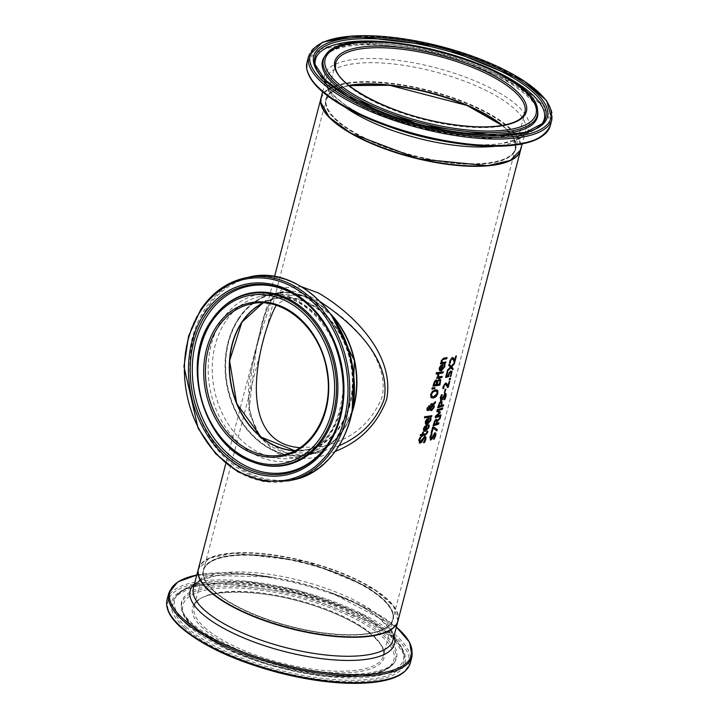 <?xml version="1.0" encoding="UTF-8"?>
<svg xmlns="http://www.w3.org/2000/svg" width="719" height="719" viewBox="0 0 719 719"><rect width="100%" height="100%" fill="white"/><g stroke="black" fill="none" stroke-linecap="round" stroke-linejoin="round"><path stroke-width="0.54" stroke-dasharray="3.6 2.7" d="M454.282 360.587L455.487 355.959A102.709 34.153 14.6 0 0 456.089 355.743L456.017 356.049M452.233 357.586L452.925 357.586L451.918 357.424L449.573 360.65L449.303 362.969A102.709 34.153 -165.4 0 0 449.618 362.888M454.075 361.729A102.709 34.153 -165.4 0 1 453.842 361.81L453.141 359.967L451.631 358.691M424.093 431.184L423.257 428.371L424.372 426.25L426.358 425.208A102.709 34.153 14.6 0 0 426.825 425.136L426.762 425.36M429.198 425.073L428.875 425.936M428.29 425.235L427.976 425.073A102.709 34.153 14.6 0 0 428.884 424.911M428.416 426.142L427.958 425.145M425.549 430.025L427.94 427.392L428.102 425.981M424.012 429.701L424.893 430.133L425.864 426.403M424.758 436.334L425.621 436.793L424.444 436.172L419.77 441.664M419.725 442.958L418.503 440.037L419.698 437.188A102.709 34.153 14.6 0 0 420.84 437.044L420.714 437.269M423.626 442.428A102.709 34.153 -165.4 0 1 423.167 442.509L424.803 439.363L424.246 437.458M425.864 424.372L425.028 421.559L426.151 419.438L428.129 418.404A102.709 34.153 14.6 0 0 428.596 418.332L428.542 418.548M430.969 418.26L430.645 419.123M430.07 418.422L429.755 418.26A102.709 34.153 14.6 0 0 430.654 418.099M430.196 419.33L429.737 418.332M427.32 423.221L429.719 420.579L429.881 419.168M425.783 422.889L426.664 423.32L427.643 419.59M422.619 434.096A102.709 34.153 14.6 0 0 425.055 433.728L426.07 433.395L426.744 431.355A102.709 34.153 14.6 0 0 427.481 431.22L427.463 431.436M420.399 435.525A102.709 34.153 -165.4 0 1 420.031 435.57L420.345 434.384A102.709 34.153 14.6 0 0 421.882 434.195L422.448 432.002A102.709 34.153 14.6 0 0 423.185 431.912L423.132 432.119M421.738 436.136A102.709 34.153 -165.4 0 1 421.361 436.181L421.577 435.381M424.749 416.705L424.435 416.544A102.709 34.153 14.6 0 0 431.616 415.501L431.562 415.726M424.444 417.892L424.435 416.544M427.805 409.273L429.665 407.871L429.351 407.008M430.474 408.958L431.328 409.192L433.296 406.972L433.054 405.139M430.816 404.887L430.771 403.701A102.709 34.153 14.6 0 0 431.22 403.638L433.072 403.988L435.085 402.2M430.16 407.233L432.389 404.761M429.198 405.813L426.771 408.203L426.816 409.992L427.787 410.504L427.131 410.154M430.429 410.261L431.211 410.459L430.115 410.1L429.674 409.03M432.487 391.28L435.175 389.626L437.458 390.336M430.906 397.337L430.402 394.264L432.173 391.118M431.427 397.823L430.591 397.176M431.436 396.16L433.341 396.645L436.81 393.338L436.424 391.145M437.026 380.962A102.709 34.153 14.6 0 0 437.062 380.953L439.21 378.94L440.45 379.659L439.525 379.102M433.081 385.932A102.709 34.153 -165.4 0 1 432.712 385.977L434.294 380.98L436.613 380.027M436.685 384.252A102.709 34.153 14.6 0 0 439.156 383.856L439.704 380.746L438.914 380.234M433.854 384.629A102.709 34.153 14.6 0 0 435.921 384.368L436.433 381.537L435.669 381.133M432.281 387.793L434.627 387.739M431.912 389.195L431.966 387.631M438.051 373.494A102.709 34.153 -165.4 0 1 437.682 373.538L437.988 372.352A102.709 34.153 14.6 0 0 443.066 371.552L443.003 371.777M437.781 374.644L437.467 374.482A102.709 34.153 14.6 0 0 438.383 374.356L438.59 374.536M437.871 377.098L437.467 374.482M437.089 377.196L436.775 377.035A102.709 34.153 14.6 0 0 437.556 376.936M438.293 376.828A102.709 34.153 14.6 0 0 441.843 376.244L441.781 376.468M436.775 378.392L436.775 377.035M441.313 369.503L443.713 366.87L443.749 364.542A102.709 34.153 14.6 0 0 444.648 364.389L444.639 365.414M439.857 370.653L439.021 367.84L440.145 365.719L442.122 364.686A102.709 34.153 14.6 0 0 442.589 364.614L442.536 364.83M439.776 369.171L440.657 369.602L441.628 365.872M436.496 372.649L436.181 372.487A102.709 34.153 14.6 0 0 437.125 372.37L437.071 372.577M436.145 373.997L436.181 372.487M440.594 363.742A102.709 34.153 -165.4 0 1 440.226 363.787L440.531 362.601A102.709 34.153 14.6 0 0 441.115 362.52L440.945 360.48L443.497 357.99A102.709 34.153 14.6 0 0 446.742 357.451L446.679 357.676M441.852 362.421A102.709 34.153 14.6 0 0 445.609 361.801L445.546 362.034M433.809 438.878A102.709 34.153 -165.4 0 1 433.314 439.048L434.779 435.813L434.438 434.015M430.537 439.821L429.683 437.098L430.798 434.204A102.709 34.153 14.6 0 0 431.724 433.961L431.571 434.24M434.986 432.91L435.57 433.224L434.662 432.748L430.672 438.563M431.238 432.865A102.709 34.153 -165.4 0 1 430.861 432.955L432.416 426.987A102.709 34.153 14.6 0 0 433.296 426.762L433.548 426.942M436.577 430.663L432.82 427.922M437.044 420.741L440.01 417.496M433.099 425.729L434.357 420.669L435.903 419.267L436.721 419.384M436.55 423.356A102.709 34.153 14.6 0 0 438.671 422.646L438.59 422.943M433.791 424.147A102.709 34.153 14.6 0 0 435.939 423.545L436.379 420.831L435.624 420.552M437.853 407.466A102.709 34.153 -165.4 0 1 437.476 407.556L439.102 402.64L440.783 401.148L441.817 401.606L441.098 401.31M441.376 405.309A102.709 34.153 14.6 0 0 443.353 404.635L443.281 404.941M438.482 406.136A102.709 34.153 14.6 0 0 440.756 405.498L441.169 402.739L440.468 402.451M437.296 409.623L436.981 409.471A102.709 34.153 14.6 0 0 442.536 407.79L442.455 408.095M436.837 411.367L436.981 409.471M439.444 412.76L436.523 411.205M435.633 415.986L439.129 412.598M435.193 417.694L435.319 415.825M436.002 416.166A102.709 34.153 14.6 0 0 440.738 414.692M445.25 393.491L445.834 393.805L444.935 393.329L440.945 399.144M440.801 400.411L439.947 397.679L441.062 394.785A102.709 34.153 14.6 0 0 441.996 394.542L441.834 394.83M444.072 399.458A102.709 34.153 -165.4 0 1 443.578 399.629L445.043 396.394L444.71 394.596M445.241 389.401L444.926 389.249A102.709 34.153 14.6 0 0 445.6 389.042L445.519 389.321M444.315 392.969L444.926 389.249M447.631 386.139L448.836 381.519A102.709 34.153 14.6 0 0 449.438 381.304L449.357 381.609M445.573 383.146L446.274 383.146L445.259 382.984L442.922 386.202L442.652 388.53A102.709 34.153 -165.4 0 0 442.958 388.449M447.416 387.289A102.709 34.153 -165.4 0 1 447.182 387.37L446.481 385.528L444.971 384.252M449.609 378.536L449.285 378.374A102.709 34.153 14.6 0 0 450.292 378.023L450.211 378.329M449.213 380.045L449.285 378.374M446.364 375.92A102.709 34.153 14.6 0 0 447.901 375.507L449.007 372.379L450.588 370.995L451.658 371.399L450.903 371.157M445.735 377.214A102.709 34.153 -165.4 0 1 445.358 377.313L446.697 372.145A102.709 34.153 14.6 0 0 447.389 371.975L447.326 372.226M450.346 376.19A102.709 34.153 -165.4 0 1 449.878 376.352L450.966 373.718L451.002 372.469L450.256 372.28M450.903 366.133L454.192 363.041M448.791 365.477L448.827 363.967M450.471 367.157L448.476 365.315M452.503 369.539L450.552 367.589M447.613 370.006L450.157 366.996M447.236 371.435L447.299 369.845M447.407 370.806L446.921 371.283M198.417 568.774A103.123 34.287 -165.4 0 1 306.851 561.584A103.123 34.287 -165.4 0 1 398.002 620.767M301.549 286.728L283.897 287.654L272.258 297.981L256.494 346.477L249.214 408.608L257.375 434.734L276.482 452.853C294.511 460.87 314.122 460.385 335.324 451.388M321.042 98.009A103.123 34.287 -165.4 0 1 429.432 91.007A103.123 34.287 -165.4 0 1 520.628 149.992M241.809 321.887A77.553 61.043 -102.1 0 0 283.367 449.159A77.553 61.043 -102.1 0 0 348.113 351.519A77.553 61.043 -102.1 0 0 241.809 321.887M238.924 318.832A82.083 64.611 -102.1 0 0 282.909 453.545A82.083 64.611 -102.1 0 0 351.456 350.198A82.083 64.611 -102.1 0 0 238.924 318.832M351.861 412.922A82.496 64.935 77.9 0 1 308.442 454.839A82.496 64.935 77.9 0 1 227.608 387.838A82.496 64.935 77.9 0 1 273.75 293.532A82.496 64.935 77.9 0 1 310.707 298.897A82.496 64.935 77.9 0 1 330.569 313.897M349.075 85.543A98.17 32.643 14.6 0 0 325.518 103.707A98.17 32.643 14.6 0 0 448.485 162.71A98.17 32.643 14.6 0 0 502.239 125.448M510.993 159.951A102.709 34.153 14.6 0 0 440.549 94.27A102.709 34.153 14.6 0 0 321.114 102.763A102.709 34.153 14.6 0 0 324.602 111.4M213.741 590.937A98.17 32.643 -165.4 0 1 302.124 562.087A98.17 32.643 -165.4 0 1 378.769 631.273A98.17 32.643 -165.4 0 1 213.741 590.937M209.84 590.757A102.709 34.153 -165.4 0 1 302.304 560.577A102.709 34.153 -165.4 0 1 382.49 632.963A102.709 34.153 -165.4 0 1 209.84 590.757M294.88 450.624A77.14 60.72 -102.1 0 0 307.31 449.6A77.14 60.72 -102.1 0 0 349.829 404.087A77.14 60.72 -102.1 0 0 309.431 303.786A77.14 60.72 -102.1 0 0 274.874 298.771A77.14 60.72 -102.1 0 0 263.127 302.96M339.143 445.69L318.059 452.772L286 452.979L261.141 438.455L249.071 412.94L248.388 382.175L262.866 318.975L270.775 300.075L283.403 291.456C291.114 289.721 301.252 291.977 313.817 298.223L320.548 301.953M299.877 447.694L322.364 446.364C351.429 439.803 371.319 423.401 382.023 397.167C393.392 347.079 317.861 288.535 289.928 295.536L276.186 305.323M223.771 556.874A97.757 32.508 14.6 0 0 203.603 570.122A97.757 32.508 14.6 0 0 290.018 626.222A97.757 32.508 14.6 0 0 392.817 619.41A97.757 32.508 14.6 0 0 333.265 571.731A97.757 32.508 14.6 0 0 223.771 556.874M501.961 125.492A97.757 32.508 -165.4 0 1 515.397 148.833A97.757 32.508 -165.4 0 1 412.598 155.646A97.757 32.508 -165.4 0 1 326.183 99.546A97.757 32.508 -165.4 0 1 346.342 86.289A97.757 32.508 -165.4 0 1 349.29 85.723M294.763 450.678A77.14 60.72 -102.1 0 0 307.067 449.654A77.14 60.72 -102.1 0 0 350.207 361.477A77.14 60.72 -102.1 0 0 274.631 298.825A77.14 60.72 -102.1 0 0 262.992 302.951M263.001 302.951L274.631 298.825L250.751 303.966A77.14 60.72 77.9 0 1 326.327 366.609A77.14 60.72 77.9 0 1 283.187 454.785L307.067 449.654L294.772 450.678M352.184 411.268A82.496 64.935 77.9 0 1 308.19 454.893A82.496 64.935 77.9 0 1 236.317 413.119A82.496 64.935 77.9 0 1 238.411 318.607A82.496 64.935 77.9 0 1 273.499 293.586A82.496 64.935 77.9 0 1 331.54 315.273M225.595 321.357A82.496 64.935 -102.1 0 0 223.501 415.879A82.496 64.935 -102.1 0 0 295.374 457.652A82.496 64.935 -102.1 0 0 341.516 363.347A82.496 64.935 -102.1 0 0 260.691 296.345A82.496 64.935 -102.1 0 0 225.595 321.357M245.143 277.911A103.788 81.687 -102.1 0 0 201.005 309.386A103.788 81.687 -102.1 0 0 198.372 428.281A103.788 81.687 -102.1 0 0 288.786 480.84M293.091 479.915A103.788 81.687 77.9 0 1 202.677 427.356A103.788 81.687 77.9 0 1 205.31 308.46A103.788 81.687 77.9 0 1 249.448 276.986M206.524 308.855A102.97 81.049 -102.1 0 0 261.707 477.838A102.97 81.049 -102.1 0 0 347.681 348.203A102.97 81.049 -102.1 0 0 206.524 308.855M221.946 320.162A84.941 66.858 77.9 0 1 338.388 352.625A84.941 66.858 77.9 0 1 267.459 459.567A84.941 66.858 77.9 0 1 221.946 320.162M211.404 320.539A87.278 68.7 -102.1 0 0 251.929 461.67M211.979 319.946A87.844 69.15 -102.1 0 0 252.773 462.002C235.814 455.082 222.036 442.221 211.431 423.419C201.176 404.312 196.772 383.937 198.219 362.295C199.549 346.046 204.178 331.881 212.096 319.811L220.059 309.889A87.844 69.15 -102.1 0 0 211.979 319.946M328.862 442.509A94.98 74.758 -102.1 0 0 329.158 442.041A94.98 74.758 -102.1 0 0 297.9 296.686A94.98 74.758 -102.1 0 0 297.432 296.381M348.922 85.426A97.757 32.508 14.6 0 0 326.282 99.168A97.757 32.508 14.6 0 0 326.013 103.419A97.757 32.508 14.6 0 0 418.809 156.787A97.757 32.508 14.6 0 0 515.487 148.456A97.757 32.508 14.6 0 0 502.428 125.412M502.168 125.457L505.295 128.144L513.6 138.111L515.487 148.456L524.906 112.317A97.757 32.508 -165.4 0 1 428.218 120.648A97.757 32.508 -165.4 0 1 335.431 67.28A97.757 32.508 -165.4 0 1 335.692 63.029L326.282 99.168L333.113 90.971L345.147 86.397L349.128 85.597M321.096 97.82A103.123 34.287 -165.4 0 1 429.531 90.63A103.123 34.287 -165.4 0 1 520.682 149.804M494.924 146.29A103.123 34.287 14.6 0 0 525.625 130.831A103.123 34.287 14.6 0 0 434.474 71.657A103.123 34.287 14.6 0 0 326.031 78.847A103.123 34.287 14.6 0 0 325.752 83.332A103.123 34.287 14.6 0 0 345.291 107.311M551.931 119.354A125.69 41.792 14.6 0 0 440.837 47.229A125.69 41.792 14.6 0 0 308.676 55.992M306.977 62.499A125.69 41.792 -165.4 0 1 439.138 53.745A125.69 41.792 -165.4 0 1 550.233 125.861M543.348 135.262A124.872 41.522 14.6 0 0 445.286 56.819A124.872 41.522 14.6 0 0 307.148 69.195A124.872 41.522 14.6 0 0 308.397 74.066M322.624 91.933L326.031 78.847L325.833 82.119L329.032 89.722C339.35 103.518 360.579 116.262 392.7 127.946A105.567 35.096 -165.4 0 1 324.206 79.638A105.567 35.096 -165.4 0 1 418.125 63.685A105.567 35.096 -165.4 0 1 528.411 120.585A105.567 35.096 -165.4 0 1 443.479 141.176C466.856 145.076 486.43 145.822 502.213 143.405L517.68 138.884C523.54 135.064 526.182 132.386 525.625 130.831L522.21 143.926M537.578 110.591A110.501 36.741 14.6 0 0 439.597 51.975A110.501 36.741 14.6 0 0 325.473 55.345M537.758 112.137A111.068 36.93 14.6 0 0 439.273 53.215A111.068 36.93 14.6 0 0 324.566 56.603L331.908 50.95C342.316 45.935 358.646 43.976 380.908 45.072C409.03 46.861 437.826 52.945 467.278 63.326C510.445 77.616 539.636 103.141 537.758 112.137M315.282 65.42A118.204 39.302 14.6 0 0 315.497 66.481L323.011 80.07L368.335 110.411L418.081 127.982L487.203 138.47L527.701 133.366L540.85 125.187L542.306 123.587A119.219 39.644 -165.4 0 1 420.381 125.744A119.219 39.644 -165.4 0 1 315.003 64.377L315.497 66.481A118.204 39.302 14.6 0 0 419.968 127.326A118.204 39.302 14.6 0 0 540.85 125.187A118.204 39.302 14.6 0 0 541.56 124.36M214.001 591.333A97.757 32.508 -165.4 0 1 203.513 570.5A97.757 32.508 -165.4 0 1 306.303 563.687A97.757 32.508 -165.4 0 1 392.718 619.787A97.757 32.508 -165.4 0 1 316.8 632.253A97.757 32.508 -165.4 0 1 214.001 591.333M204.582 627.471A97.757 32.508 14.6 0 0 307.39 668.391A97.757 32.508 14.6 0 0 383.308 655.926A97.757 32.508 14.6 0 0 296.893 599.835A97.757 32.508 14.6 0 0 194.094 606.647A97.757 32.508 14.6 0 0 204.582 627.471M397.904 621.135A103.123 34.287 14.6 0 0 306.752 561.961A103.123 34.287 14.6 0 0 198.318 569.151M196.781 575.056A124.872 41.522 -165.4 0 1 270.775 576.971L275.521 577.788C252.144 573.879 232.57 573.133 216.787 575.551L201.32 580.071C195.46 583.891 192.818 586.569 193.375 588.124A103.123 34.287 -165.4 0 1 301.818 580.934A103.123 34.287 -165.4 0 1 392.969 640.108C394.21 639.029 393.212 635.398 389.959 629.215L378.661 617.72C366.07 607.906 348.616 599.008 326.3 591.009A105.567 35.096 14.6 0 0 275.521 577.788A105.567 35.096 14.6 0 0 194.445 584.044M203.225 628.55A98.997 32.912 -165.4 0 1 292.354 599.466A98.997 32.912 -165.4 0 1 369.638 669.227A98.997 32.912 -165.4 0 1 203.225 628.55M194.66 628.163A108.955 36.229 14.6 0 0 377.808 672.93A108.955 36.229 14.6 0 0 292.75 596.15A108.955 36.229 14.6 0 0 194.66 628.163M181.323 627.561A124.45 41.378 14.6 0 0 390.525 678.691A124.45 41.378 14.6 0 0 293.361 590.991A124.45 41.378 14.6 0 0 181.323 627.561M167.069 599.601A125.69 41.792 -165.4 0 1 299.23 590.847A125.69 41.792 -165.4 0 1 410.324 662.972M412.023 656.456A125.69 41.792 14.6 0 0 300.928 584.331A125.69 41.792 14.6 0 0 168.767 593.094M184.549 627.705A120.702 40.129 -165.4 0 1 293.217 592.24A120.702 40.129 -165.4 0 1 387.451 677.298A120.702 40.129 -165.4 0 1 184.549 627.705M196.79 575.029L270.775 576.971A124.872 41.522 -165.4 0 1 330.848 592.618A124.872 41.522 -165.4 0 1 396.367 627.049M394.03 636.027A105.567 35.096 14.6 0 0 326.3 591.009L330.848 592.618L396.376 627.022M193.582 627.112A110.501 36.741 -165.4 0 1 181.422 608.364A110.501 36.741 -165.4 0 1 297.927 595.871A110.501 36.741 -165.4 0 1 393.527 663.61A110.501 36.741 -165.4 0 1 302.978 672.202A110.501 36.741 -165.4 0 1 193.582 627.112M193.465 625.665A111.068 36.93 -165.4 0 1 181.242 606.818A111.068 36.93 -165.4 0 1 298.34 594.262A111.068 36.93 -165.4 0 1 394.434 662.352A111.068 36.93 -165.4 0 1 303.418 670.989A111.068 36.93 -165.4 0 1 193.465 625.665M186.05 626.914A119.219 39.644 14.6 0 0 321.123 678.215A119.219 39.644 14.6 0 0 403.997 654.578A119.219 39.644 14.6 0 0 298.619 593.211A119.219 39.644 14.6 0 0 176.694 595.368A119.219 39.644 14.6 0 0 186.05 626.914M187.425 625.045A118.204 39.302 -165.4 0 1 178.15 593.768A118.204 39.302 -165.4 0 1 299.032 591.629A118.204 39.302 -165.4 0 1 403.503 652.475A118.204 39.302 -165.4 0 1 321.348 675.905A118.204 39.302 -165.4 0 1 187.425 625.045M274.55 276.5L225.865 463.413M352.094 411.753L334.784 440.28L308.19 454.893L295.374 457.652C323.352 449.824 339.206 427.616 342.936 391.037C347.672 337.544 301.144 285.191 260.691 296.345L273.499 293.586L303.751 295.976L331.252 314.868M328.556 442.985L329.158 442.041C358.296 399.62 341.902 323.379 297.9 296.686L296.965 296.075M213.92 591.009C205.481 583.262 202.012 576.422 203.513 570.5L194.094 606.647C195.919 587.576 265.068 586.911 321.177 608.175C341.597 615.563 357.64 623.822 369.332 632.936C380.333 641.923 384.989 649.59 383.308 655.926L392.718 619.787C390.3 626.186 384.036 630.446 373.916 632.54C362.268 635.192 347.421 635.569 329.383 633.664C286.459 629.395 234.241 610.072 213.92 591.009M397.958 620.946L393.473 606.054L374.599 589.67L306.824 561.701L234.017 553.046L209.553 558.142L198.372 568.963M181.422 608.364C182.275 614.646 186.446 621.153 193.95 627.885L225.254 647.954L269.167 664.76L325.797 676.013L359.06 676.615L380.54 672.364L393.527 663.61L394.434 662.352C392.529 666.486 384.449 669.973 370.204 672.813C353.685 675.258 333.319 674.512 309.098 670.575C257.555 660.878 218.729 645.311 192.611 623.858C185.835 617.756 182.051 612.076 181.242 606.818L181.422 608.364M403.997 654.578L393.877 639.038L370.797 622.142L298.502 593.669L221.497 583.253L193.105 586.74L176.694 595.368L178.15 593.768L191.344 585.572L245.7 581.204L297.702 590.128L363.149 614.7L396.016 638.912L403.503 652.475L403.997 654.578M318.059 452.772C305.656 455.711 293.307 455.208 281.012 451.235C265.05 444.693 259.406 435.256 257.24 431.418C251.875 421.81 249.107 410.873 248.945 398.605L252.135 366.016L263.082 321.474C266.102 310.329 269.445 302.474 273.121 297.918C274.02 295.689 277.444 293.532 283.385 291.456M308.442 454.839L318.095 452.772M273.75 293.532L283.403 291.456M307.31 449.6L322.364 446.364M274.874 298.771L289.928 295.536M326.183 99.546L203.603 570.122M515.397 148.833L392.817 619.41"/><path stroke-width="1.08" d="M452.889 357.559L454.606 360.749L455.81 356.121A103.123 34.287 14.6 0 0 456.412 355.905L454.893 361.711A103.123 34.287 -165.4 0 1 454.156 361.972L453.455 360.129L451.945 358.853L451.092 359.518L450.139 362.753A102.709 34.153 -165.4 0 1 449.618 362.888M452.404 358.835L450.777 359.356L450.076 361.855M456.017 356.049L454.579 361.549A102.709 34.153 -165.4 0 1 454.075 361.729M450.391 362.017L450.157 362.682M450.454 362.915A103.123 34.287 -165.4 0 1 449.618 363.131L449.887 360.803L452.233 357.586L452.925 357.586M452.233 357.586L453.24 357.747L453.545 358.556M452.26 358.736L451.631 358.691M453.86 358.718L454.606 360.749M428.884 424.911L428.668 427.248L425.172 431.247L424.093 431.184M425.864 430.187L428.254 427.553L428.29 425.235A103.123 34.287 14.6 0 0 429.198 425.073L428.973 427.41L425.486 431.4L423.716 430.789L423.437 429.216L424.695 426.412L426.673 425.369A103.123 34.287 14.6 0 0 427.14 425.297L425.864 430.187L426.762 425.36M425.037 427.113L424.012 429.701L424.893 430.133L424.012 429.701L424.722 426.951L426.178 426.556L424.722 426.951M425.208 430.286L424.327 429.863L425.208 430.286L426.178 426.556M424.444 436.172L425.621 436.793L425.567 439.138L424.264 442.32A102.709 34.153 -165.4 0 1 423.626 442.428M420.813 437.143L419.357 439.857L419.968 441.664M420.282 441.826L424.758 436.334L425.936 436.945L425.882 439.291L424.578 442.482A103.123 34.287 -165.4 0 1 423.482 442.67L425.118 439.525L424.561 437.619L421.46 442.338L420.04 443.12L418.817 440.199L420.022 437.35A103.123 34.287 14.6 0 0 421.154 437.206L419.671 440.019L420.282 441.826L419.77 441.664M424.776 437.61L422.907 438.779L421.145 442.176L419.204 442.922M424.758 436.334L425.621 436.793M430.654 418.099L430.438 420.435L426.951 424.435L425.864 424.372M427.634 423.374L430.034 420.741L430.07 418.422A103.123 34.287 14.6 0 0 430.969 418.26L430.753 420.597L427.266 424.596L425.495 423.985L425.342 421.72L426.466 419.599L428.443 418.566A103.123 34.287 14.6 0 0 428.91 418.485L427.634 423.374L428.542 418.548M426.807 420.3L426.097 423.051L426.664 423.32L425.783 422.889L426.493 420.148L427.958 419.752L426.493 420.148M426.987 423.482L426.097 423.051L426.987 423.482L427.958 419.752M427.481 431.22L427.275 432.514L425.136 434.86A102.709 34.153 -165.4 0 1 422.305 435.292L422.098 436.091A102.709 34.153 -165.4 0 1 421.738 436.136M423.132 432.119L422.934 434.258A103.123 34.287 14.6 0 0 425.369 433.89L426.385 433.557L427.059 431.508A103.123 34.287 14.6 0 0 427.796 431.382L427.589 432.667L425.45 435.013A103.123 34.287 -165.4 0 1 422.619 435.444L422.413 436.253A103.123 34.287 -165.4 0 1 421.676 436.343L421.891 435.543A103.123 34.287 -165.4 0 1 420.345 435.732L420.66 434.546A103.123 34.287 14.6 0 0 422.197 434.357L422.772 432.164A103.123 34.287 14.6 0 0 423.5 432.065L422.934 434.258M421.891 435.543L421.577 435.381A102.709 34.153 -165.4 0 1 420.399 435.525M431.625 416.849A103.123 34.287 -165.4 0 1 424.444 417.892L424.749 416.705A103.123 34.287 14.6 0 0 431.93 415.654L431.31 416.687A102.709 34.153 -165.4 0 1 424.489 417.694M431.562 415.726L431.31 416.687M429.486 407.08L428.659 406.873L427.374 408.185L428.066 409.273M429.351 407.008L428.659 406.873L427.688 408.338L428.38 409.435L429.989 408.033L428.973 407.035L429.665 407.17M428.38 409.435L427.805 409.273M430.169 408.374L431.643 409.354L433.611 407.134L433.368 405.291L430.169 408.374L431.643 409.354M432.982 403.925L435.597 401.597L435.175 403.215L433.584 404.518L433.917 407.179L431.211 410.459L430.115 410.1M433.899 404.68L434.231 407.34L431.526 410.621L430.429 410.261L429.989 409.192L428.102 410.666L427.131 410.154L427.086 408.365L429.198 405.813L430.07 406.055L430.474 407.394L432.703 404.923L430.447 404.941M428.884 405.651L429.746 405.893L430.474 407.394M429.989 409.192L427.787 410.504L426.816 409.992M435.085 402.2L433.584 404.518M433.368 405.291L430.483 408.536M427.787 410.504L427.131 410.154M429.198 405.813L429.746 405.893M431.211 410.459L430.429 410.261M432.703 404.923L430.762 405.094L431.085 403.862A103.123 34.287 14.6 0 0 431.535 403.799L432.838 403.844M432.487 391.28L435.489 389.788L437.772 390.498L437.871 393.374L436.19 396.564L433.323 398.11L430.906 397.337L430.717 394.425L432.487 391.28M437.026 389.887L437.556 393.212L435.876 396.412L433.009 397.949L431.427 397.823M436.424 391.145L434.833 390.929L432.523 391.99L431.238 394.156L431.751 396.322L433.656 396.807L437.125 393.5L436.586 391.217L435.148 391.091L432.838 392.152L431.553 394.318L432.011 396.555M435.876 379.848L437.341 381.124A103.123 34.287 14.6 0 0 437.377 381.115L439.525 379.102L440.765 379.821L439.57 384.971A102.709 34.153 -165.4 0 1 433.081 385.932M439.21 378.94L440.45 379.659M437.655 381.16L436.999 384.413A103.123 34.287 14.6 0 0 439.471 384.009L440.019 380.908L439.228 380.396L437.655 381.16L438.914 380.234L440.019 380.908M434.797 381.708L434.168 384.791A103.123 34.287 14.6 0 0 436.235 384.53L436.748 381.699L434.797 381.708L435.669 381.133L436.748 381.699M435.112 381.87L434.168 384.791M437.97 381.322L436.999 384.413M439.525 379.102L440.765 379.821L439.884 385.123A103.123 34.287 -165.4 0 1 433.027 386.139L434.618 381.142L436.784 380.09M436.19 380.009L437.341 381.124M434.761 388.584L431.912 389.195L432.281 387.793L434.986 387.73L434.761 388.584L431.975 388.961M434.627 387.739L434.447 388.422M443.003 371.777L442.76 372.739A102.709 34.153 -165.4 0 1 438.051 373.494M443.075 372.9A103.123 34.287 -165.4 0 1 437.997 373.7L438.311 372.505A103.123 34.287 14.6 0 0 443.38 371.714L442.76 372.739M438.68 374.581L438.608 376.99A103.123 34.287 14.6 0 0 442.158 376.405L441.852 377.592A103.123 34.287 -165.4 0 1 436.775 378.392L437.089 377.196A103.123 34.287 14.6 0 0 437.871 377.098L437.781 374.644A103.123 34.287 14.6 0 0 438.698 374.518L438.59 374.536M438.365 374.419L438.608 376.99M441.852 377.592L441.538 377.43A102.709 34.153 -165.4 0 1 436.828 378.176M441.781 376.468L441.538 377.43M444.648 364.389L444.432 366.717L440.945 370.716L439.857 370.653M442.536 364.83L441.628 369.665L444.027 367.023L444.063 364.704A103.123 34.287 14.6 0 0 444.962 364.542L444.746 366.879L441.259 370.878L439.489 370.267L439.201 368.685L440.459 365.881L442.437 364.848A103.123 34.287 14.6 0 0 442.904 364.776L441.628 369.665M440.486 366.429L439.776 369.171L440.972 369.764L441.942 366.034L440.486 366.429L440.046 367.975L440.091 369.332L440.972 369.764M441.942 366.034L440.801 366.591M437.089 373.889A103.123 34.287 -165.4 0 1 436.145 373.997L436.496 372.649A103.123 34.287 14.6 0 0 437.44 372.532L436.775 373.727A102.709 34.153 -165.4 0 1 436.199 373.79M437.071 372.577L436.775 373.727M445.546 362.034L445.295 362.996A102.709 34.153 -165.4 0 1 440.594 363.742M446.679 357.676L446.427 358.637A102.709 34.153 -165.4 0 1 443.587 359.123L442.383 359.518L441.7 360.677L442.167 362.583A103.123 34.287 14.6 0 0 445.924 361.963L445.295 362.996M445.609 363.158A103.123 34.287 -165.4 0 1 440.54 363.949L440.846 362.762A103.123 34.287 14.6 0 0 441.43 362.682L441.259 360.641L443.812 358.152A103.123 34.287 14.6 0 0 447.056 357.613L446.742 358.799A103.123 34.287 -165.4 0 1 443.911 359.284L442.697 359.68L442.014 360.839L442.167 362.583M434.51 438.905A103.123 34.287 -165.4 0 1 433.629 439.201L435.094 435.975L434.752 434.177L432.029 439.084L430.852 439.983L429.998 437.251L431.112 434.357A103.123 34.287 14.6 0 0 432.038 434.114L430.699 436.999L431.112 438.707L434.986 432.91L435.885 433.377L435.714 435.669L434.195 438.743A102.709 34.153 -165.4 0 1 433.809 438.878M434.662 432.748L435.57 433.224L435.399 435.507L434.195 438.743M434.878 434.15L433.305 435.444L431.715 438.923L430.151 439.857M434.986 432.91L435.57 433.224M431.706 434.051L430.384 436.837L430.789 438.545M433.135 428.084L431.867 432.946A103.123 34.287 -165.4 0 1 431.175 433.117L432.73 427.149A103.123 34.287 14.6 0 0 433.611 426.924L437.224 429.549L436.882 430.888L432.82 427.922L431.553 432.784A102.709 34.153 -165.4 0 1 431.238 432.865M433.548 426.942L436.909 429.387L436.577 430.663M436.217 419.429L437.359 420.894L440.558 416.768L440.136 418.395L436.927 421.927L436.864 423.518A103.123 34.287 14.6 0 0 438.985 422.808L438.662 424.057A103.123 34.287 -165.4 0 1 433.099 425.729L434.662 420.831L436.891 419.447M437.359 420.894L435.903 419.267M440.01 417.496L439.812 418.233M440.136 418.395L436.927 421.927M437.242 422.08L436.864 423.518M438.662 424.057L438.338 423.895A102.709 34.153 -165.4 0 1 433.162 425.468M438.59 422.943L438.338 423.895M435.013 421.514L434.105 424.309L434.698 421.352L435.939 420.714L434.698 421.352M434.105 424.309A103.123 34.287 14.6 0 0 436.253 423.707L436.694 420.992L435.939 420.714L436.694 420.992M436.379 420.831L435.624 420.552L436.379 420.831M443.281 404.941L443.03 405.884A102.709 34.153 -165.4 0 1 437.853 407.466M440.783 401.148L441.817 401.606L441.691 405.471A103.123 34.287 14.6 0 0 443.677 404.797L443.03 405.884M441.484 402.901L440.468 402.451L441.169 402.739L440.468 402.451L439.408 403.368L438.797 406.298A103.123 34.287 14.6 0 0 441.071 405.66L441.484 402.901L440.783 402.604L439.722 403.521L438.797 406.298M443.353 406.046A103.123 34.287 -165.4 0 1 437.79 407.718L439.417 402.802L441.098 401.31L442.131 401.768L441.691 405.471M441.098 401.31L441.817 401.606M437.296 409.623A103.123 34.287 14.6 0 0 442.85 407.952L442.212 409.048A102.709 34.153 -165.4 0 1 437.467 410.513L440.118 412.005L436.316 416.319A103.123 34.287 14.6 0 0 441.053 414.854L440.747 416.022A103.123 34.287 -165.4 0 1 435.193 417.694L435.633 415.986L439.444 412.76L436.837 411.367L437.296 409.623M442.455 408.095L442.212 409.048M442.527 409.201A103.123 34.287 -165.4 0 1 437.781 410.666L437.467 410.513M437.781 410.666L440.118 412.005M440.432 412.167L439.92 412.76M440.235 412.922L436.316 416.319M440.747 416.022L440.432 415.861A102.709 34.153 -165.4 0 1 435.256 417.442M440.657 414.998L440.432 415.861M444.935 393.329L445.834 393.805L445.663 396.088L444.459 399.324A102.709 34.153 -165.4 0 1 444.072 399.458M441.969 394.632L440.657 397.427L441.062 399.126M441.376 399.288L445.25 393.491L446.157 393.967L445.987 396.25L444.773 399.485A103.123 34.287 -165.4 0 1 443.893 399.791L445.367 396.555L445.025 394.758L442.302 399.665L441.115 400.573L440.262 397.841L441.376 394.947A103.123 34.287 14.6 0 0 442.311 394.704L440.963 397.58L441.376 399.288L440.945 399.144M445.151 394.731L443.569 396.025L441.987 399.503L440.414 400.438M445.25 393.491L445.834 393.805M444.989 392.763A103.123 34.287 -165.4 0 1 444.315 392.969L445.241 389.401A103.123 34.287 14.6 0 0 445.915 389.195L444.666 392.601A102.709 34.153 -165.4 0 1 444.387 392.691M445.519 389.321L444.666 392.601M446.229 383.119L447.946 386.301L449.15 381.681A103.123 34.287 14.6 0 0 449.752 381.465L448.243 387.271A103.123 34.287 -165.4 0 1 447.497 387.532L446.796 385.681L445.286 384.413L444.432 385.069L443.488 388.314A102.709 34.153 -165.4 0 1 442.958 388.449M445.744 384.395L444.117 384.908L443.416 387.415M449.357 381.609L447.919 387.11A102.709 34.153 -165.4 0 1 447.416 387.289M443.731 387.568L443.506 388.242M443.803 388.467A103.123 34.287 -165.4 0 1 442.967 388.691L443.237 386.364L445.573 383.146L446.274 383.146M445.573 383.146L446.589 383.308L446.885 384.117M445.6 384.297L444.971 384.252M447.2 384.279L447.946 386.301M450.211 379.695A103.123 34.287 -165.4 0 1 449.213 380.045L449.609 378.536A103.123 34.287 14.6 0 0 450.606 378.185L449.896 379.533A102.709 34.153 -165.4 0 1 449.285 379.749M450.211 378.329L449.896 379.533M447.326 372.226L446.679 376.082A103.123 34.287 14.6 0 0 448.216 375.669L449.321 372.532L450.903 371.157L451.972 371.561L450.939 376.253A103.123 34.287 -165.4 0 1 450.202 376.513L451.28 373.88L451.316 372.631L450.57 372.442L449.321 373.062L448.314 376.504A102.709 34.153 -165.4 0 1 445.735 377.214M451.316 372.631L450.256 372.28L451.002 372.469L449.321 373.062M450.588 370.995L451.658 371.399L450.624 376.091A102.709 34.153 -165.4 0 1 450.346 376.19M449.645 373.224L448.314 376.504M448.629 376.657A103.123 34.287 -165.4 0 1 445.672 377.475L447.011 372.307A103.123 34.287 14.6 0 0 447.703 372.136L446.679 376.082M450.903 371.157L451.658 371.399M454.327 363.886L451.613 366.888L453.132 368.505L452.772 369.854L450.867 367.751L447.236 371.435L447.613 370.006L450.471 367.157L448.791 365.477L449.141 364.129L451.217 366.295L454.705 362.448L454.327 363.886L451.298 366.726L452.808 368.344L452.503 369.539M451.217 366.295L449.114 364.254M454.192 363.041L454.013 363.724M450.867 367.751L447.407 370.806M520.628 149.992A103.123 34.287 -165.4 0 1 520.583 150.181L398.002 620.767A103.123 34.287 -165.4 0 1 337.894 636.306A103.123 34.287 -165.4 0 1 236.03 608.139A103.123 34.287 -165.4 0 1 198.417 568.774L225.865 463.413M335.324 451.388C360.156 441.556 377.232 424.318 386.57 399.683C395.54 355.222 353.308 313.044 318.14 292.849L301.549 286.728M520.583 150.181A103.123 34.287 -165.4 0 1 460.466 165.721A103.123 34.287 -165.4 0 1 358.601 137.563A103.123 34.287 -165.4 0 1 320.998 98.188A103.123 34.287 -165.4 0 1 321.042 98.009M330.569 313.897A82.496 64.935 77.9 0 1 351.861 412.922M502.239 125.448A98.17 32.643 14.6 0 0 349.075 85.543M324.602 111.4A102.709 34.153 14.6 0 0 412.185 157.236A102.709 34.153 14.6 0 0 510.993 159.951M263.127 302.96A77.14 60.72 -102.1 0 0 231.734 386.957A77.14 60.72 -102.1 0 0 294.88 450.624M320.548 301.953C353.595 323.748 391.81 360.174 383.991 399.701C376.109 420.786 361.163 436.118 339.143 445.69M276.186 305.323C260.26 334.551 231.383 442.293 299.877 447.694M349.29 85.723A97.757 32.508 -165.4 0 1 501.961 125.492M262.992 302.951A77.14 60.72 -102.1 0 0 241.818 322.22A77.14 60.72 -102.1 0 0 236.632 403.584A77.14 60.72 -102.1 0 0 294.763 450.678M217.938 327.352A77.14 60.72 77.9 0 1 250.751 303.966C282.989 295.77 320.413 328.232 326.812 370.519C334.38 409.722 313.709 449.24 283.187 454.785A77.14 60.72 77.9 0 1 215.988 415.726A77.14 60.72 77.9 0 1 217.938 327.352M331.54 315.273A82.496 64.935 77.9 0 1 352.184 411.268M216.41 326.678A78.371 61.69 -102.1 0 0 258.409 455.298A78.371 61.69 -102.1 0 0 323.847 356.624A78.371 61.69 -102.1 0 0 216.41 326.678M211.737 321.726A85.732 67.478 77.9 0 1 329.257 354.476A85.732 67.478 77.9 0 1 257.672 462.416A85.732 67.478 77.9 0 1 211.737 321.726M201.041 310.383A102.547 80.717 77.9 0 1 341.624 349.56A102.547 80.717 77.9 0 1 255.991 478.665A102.547 80.717 77.9 0 1 201.041 310.383M288.786 480.84A103.788 81.687 -102.1 0 0 346.828 362.205A103.788 81.687 -102.1 0 0 245.143 277.911C227.024 282.028 212.231 292.57 200.763 309.538L188.612 335.98L183.956 366.546L198.12 428.335L215.592 453.653L237.989 471.871L263.19 481.245L288.786 480.84L293.091 479.915A103.788 81.687 77.9 0 0 351.133 361.28A103.788 81.687 77.9 0 0 249.448 276.986C295.41 265.302 347.493 313.565 353.344 372.784C360.444 423.338 332.978 472.437 293.091 479.915M204.268 313.799A97.478 76.726 -102.1 0 0 256.503 473.776A97.478 76.726 -102.1 0 0 337.894 351.043A97.478 76.726 -102.1 0 0 204.268 313.799M251.929 461.67L252.773 462.002A87.844 69.15 -102.1 0 0 335.413 364.659A87.844 69.15 -102.1 0 0 220.059 309.889L211.35 320.593C180.163 363.463 203.612 445.169 251.929 461.67A87.278 68.7 -102.1 0 0 334.038 364.955A87.278 68.7 -102.1 0 0 219.43 310.536A87.278 68.7 -102.1 0 0 211.404 320.539M205.769 314.679A95.995 75.558 77.9 0 1 296.965 296.075A95.995 75.558 77.9 0 1 328.556 442.985A95.995 75.558 77.9 0 1 221.012 449.735A95.995 75.558 77.9 0 1 205.769 314.679M297.432 296.381A94.98 74.758 -102.1 0 0 207.674 315.093A94.98 74.758 -102.1 0 0 222.557 448.503A94.98 74.758 -102.1 0 0 328.862 442.509M502.428 125.412A97.757 32.508 14.6 0 0 348.922 85.426M335.692 63.029A97.757 32.508 -165.4 0 1 438.491 56.217A97.757 32.508 -165.4 0 1 524.906 112.317C523.288 118.671 515.478 123.093 501.485 125.573C486.844 127.82 468.806 127.2 447.38 123.695C392.7 115.382 335.566 85.444 335.458 66.876L335.692 63.029M320.809 102.296A103.123 34.287 -165.4 0 1 321.096 97.82L320.8 102.431L329.437 117.422L350.827 133.213L418.647 158.872L487.644 165.703L510.382 160.382L520.682 149.804A103.123 34.287 -165.4 0 1 418.692 158.593A103.123 34.287 -165.4 0 1 320.809 102.296M345.291 107.311A103.123 34.287 14.6 0 0 494.924 146.29M334.524 65.887A98.997 32.912 14.6 0 0 482.179 127.002A98.997 32.912 14.6 0 0 475.088 66.732A98.997 32.912 14.6 0 0 334.524 65.887M324.862 63.811A108.955 36.229 -165.4 0 1 479.564 64.737A108.955 36.229 -165.4 0 1 487.365 131.074A108.955 36.229 -165.4 0 1 324.862 63.811M309.826 60.585A124.45 41.378 -165.4 0 1 486.52 61.636A124.45 41.378 -165.4 0 1 495.436 137.401A124.45 41.378 -165.4 0 1 309.826 60.585M308.325 61.457A125.69 41.792 14.6 0 0 427.625 130.067A125.69 41.792 14.6 0 0 551.931 119.354L546.62 100.678L523.648 80.591L441.035 46.429L352.265 35.95L322.418 42.286L308.676 55.992A125.69 41.792 14.6 0 0 308.325 61.457M551.931 119.354L550.233 125.861A125.69 41.792 -165.4 0 1 425.927 136.583A125.69 41.792 -165.4 0 1 306.627 67.963A125.69 41.792 -165.4 0 1 306.977 62.499L306.6 68.368C311.642 88.805 338.829 108.138 388.152 126.337A124.872 41.522 14.6 0 0 448.225 141.985A124.872 41.522 14.6 0 0 543.348 135.262M313.457 61.367A120.702 40.129 14.6 0 0 493.486 135.873A120.702 40.129 14.6 0 0 484.84 62.382A120.702 40.129 14.6 0 0 313.457 61.367M308.397 74.066A124.872 41.522 14.6 0 0 388.152 126.337L392.7 127.946A105.567 35.096 -165.4 0 0 443.479 141.176L448.225 141.985C506.706 150.972 540.715 145.597 550.233 125.861M323.101 64.485A110.501 36.741 14.6 0 0 434.887 126.373A110.501 36.741 14.6 0 0 537.578 110.591C537.282 66.687 347.987 16.879 325.473 55.345A110.501 36.741 14.6 0 0 323.101 64.485M325.473 55.345L324.566 56.603A111.068 36.93 14.6 0 0 322.175 65.788A111.068 36.93 14.6 0 0 434.546 127.991A111.068 36.93 14.6 0 0 537.758 112.137L537.578 110.591M314.679 62.517A119.219 39.644 -165.4 0 1 442.895 49.692A119.219 39.644 -165.4 0 1 542.306 123.587L525.895 132.215L497.503 135.702L420.507 125.286L348.212 96.813L325.123 79.917L315.003 64.377A119.219 39.644 -165.4 0 1 314.679 62.517M541.56 124.36A118.204 39.302 14.6 0 0 440.846 51.543A118.204 39.302 14.6 0 0 315.174 64.638A118.204 39.302 14.6 0 0 315.282 65.42M198.372 568.963L198.318 569.151A103.123 34.287 14.6 0 0 209.382 591.126A103.123 34.287 14.6 0 0 317.825 634.284A103.123 34.287 14.6 0 0 397.904 621.135L397.958 620.946M397.904 621.135L392.969 640.108A103.123 34.287 -165.4 0 1 312.882 653.256A103.123 34.287 -165.4 0 1 204.439 610.089A103.123 34.287 -165.4 0 1 193.375 588.124L198.318 569.151M167.069 599.601C165.145 608.13 169.72 617.378 180.793 627.345C202.587 645.995 235.428 661.165 279.332 672.885C313.385 681.432 343.358 684.74 369.26 682.816C393.032 680.758 406.72 674.143 410.324 662.972A125.69 41.792 -165.4 0 1 312.72 678.997A125.69 41.792 -165.4 0 1 180.559 626.384A125.69 41.792 -165.4 0 1 167.069 599.601L168.767 593.094A125.69 41.792 14.6 0 0 182.249 619.868A125.69 41.792 14.6 0 0 314.419 672.481A125.69 41.792 14.6 0 0 412.023 656.456L409.614 642.31L396.376 627.022M396.367 627.049A124.872 41.522 -165.4 0 1 348.571 674.584A124.872 41.522 -165.4 0 1 183.228 618.843A124.872 41.522 -165.4 0 1 196.781 575.056M194.445 584.044A105.567 35.096 14.6 0 0 201.509 613.181A105.567 35.096 14.6 0 0 323.217 658.856A105.567 35.096 14.6 0 0 394.03 636.027M320.998 98.188L274.55 276.5M263.001 302.951L241.899 322.175L229.586 360.713L236.713 403.557L261.033 437.089L294.772 450.678M331.252 314.868L354.422 360.579L352.094 411.753M245.143 277.911L249.448 276.986M296.965 296.075C341.139 322.633 357.909 400.609 328.556 442.985M502.168 125.457L466.973 105.432L389.5 85.273L349.128 85.597M322.624 91.933L321.096 97.82M522.21 143.926L520.682 149.804M308.676 55.992L306.977 62.499M410.324 662.972L412.023 656.456M168.767 593.094L177.773 581.923L196.79 575.029"/></g></svg>
